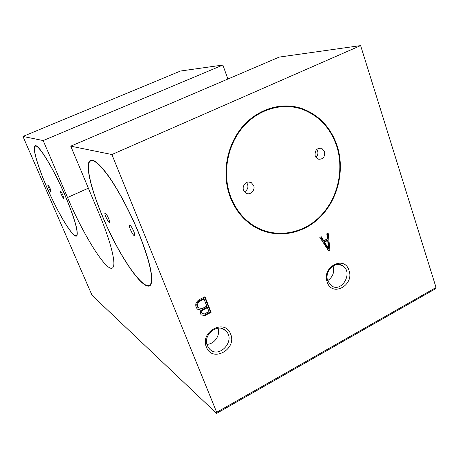 <?xml version="1.0" encoding="UTF-8"?>
<svg xmlns="http://www.w3.org/2000/svg" width="459" height="459" viewBox="0 0 459 459"><rect width="100%" height="100%" fill="white"/><g stroke="black" fill="none" stroke-linecap="round" stroke-linejoin="round"><path stroke-width="0.69" d="M108.594 218.427C109.431 220.481 109.758 221.8 109.581 222.38C109.018 224.003 104.176 214.296 104.945 213.096C105.65 212.844 106.867 214.623 108.594 218.427M133.707 231.21C134.579 233.407 134.906 234.836 134.688 235.501C133.976 237.487 128.451 226.729 129.392 225.208C130.287 224.841 131.722 226.844 133.707 231.21M138.991 233.906C149.364 260.242 153.266 276.909 150.701 283.903C146.438 292.429 128.032 268.899 112.403 237.682C96.694 206.567 85.305 171.236 89.189 162.446C91.771 157.695 98.192 162.285 108.456 176.222C118.347 190.146 130.345 212.724 138.991 233.906M139.169 233.992C149.623 260.546 153.553 277.345 150.965 284.385C146.662 292.985 128.107 269.244 112.357 237.785C96.522 206.43 85.041 170.817 88.954 161.941C91.553 157.15 98.025 161.78 108.376 175.826C118.347 189.865 130.448 212.632 139.169 233.992M50.169 188.672L51.098 191.736C50.823 192.642 47.42 185.482 47.845 184.891C48.224 184.828 48.998 186.09 50.169 188.672M62.883 195.15L63.835 198.42C63.508 199.464 59.802 191.742 60.295 191.03C60.731 190.938 61.598 192.31 62.883 195.15M65.459 196.458C74.301 217.709 78.093 230.602 76.831 235.146C74.748 239.46 62.969 221.674 52.079 198.758C41.161 175.906 32.727 151.304 34.729 146.863C36.37 140.701 52.94 166.869 65.459 196.458M65.545 196.504C74.456 217.922 78.277 230.923 77.009 235.501C74.903 239.845 63.026 221.909 52.051 198.816C41.046 175.786 32.543 150.982 34.563 146.496C36.215 140.288 52.923 166.663 65.545 196.504M324.611 151.487C325.144 157.167 322.924 159.709 317.944 159.118L315.19 155.997C314.633 150.363 316.825 147.804 321.77 148.314L324.611 151.487M315.918 157.443C318.225 154.941 318.535 152.227 316.842 149.313M253.626 185.465C255.623 190.267 250.035 195.804 245.904 193.096L243.591 190.273C241.595 185.511 247.085 179.98 251.211 182.567L253.626 185.465M244.521 191.908C248.187 189.418 248.881 186.274 246.603 182.481M336.579 145.761C344.611 170.14 337.514 199.527 319.407 217.159C301.345 234.807 273.771 238.686 253.07 225.254C242.851 218.501 235.358 208.914 230.584 196.498C222.259 174.202 226.981 146.272 242.318 127.832C257.665 109.374 281.843 102.191 302.028 109.196C318.776 115.542 330.291 127.728 336.579 145.761M257.476 228.484L260.259 229.167M279.749 106.781L276.857 106.597M259.995 229.689L262.795 230.211M282.509 106.54L279.657 106.195M230.079 196.739C221.674 174.248 226.425 146.077 241.893 127.459C257.367 108.829 281.746 101.565 302.114 108.611C319.051 115.008 330.692 127.315 337.044 145.537C345.145 170.151 337.973 199.814 319.688 217.6C301.448 235.41 273.604 239.305 252.714 225.719C242.427 218.909 234.882 209.247 230.079 196.739M230.625 334.089C237.314 349.27 212.201 363.046 206.424 347.119C199.567 331.633 225.197 318.093 230.625 334.089M207.382 345.65L209.488 348.938C219.058 359.598 236.374 340.119 225.742 330.796C217.968 322.47 202.442 334.898 207.382 345.65M206.946 344.319C214.336 344.296 220.578 335.225 218.094 328.185M348.972 270.38C354.664 285.137 332.058 297.535 327.198 282.101C321.369 267.058 344.411 254.883 348.972 270.38M327.755 280.897L331.398 285.745C341.892 293.353 353.717 272.003 342.534 265.732C335.041 260.483 324.043 271.682 327.755 280.897M327.669 280.65C332.867 277.018 334.668 272.118 333.091 265.956M22.95 136.443L43.18 140.557L67.53 197.513C84.1 236.861 109.11 276.364 113.264 266.914C115.852 262.209 110.355 240.522 99.001 213.538L70.761 146.163L111.893 154.528L216.677 412.297L216.573 413.404L92.064 295.355L22.95 136.443L180.507 71.019L222.873 65.04L227.888 79.034M70.761 146.163L279.279 57.077L360.625 45.596L436.05 287.512L435.258 288.912L216.573 413.404M436.05 287.512L216.677 412.297M324.57 242.117L327.646 240.516L328.713 248.864L324.57 242.117L323.693 241.847L326.768 240.252L327.646 240.516M360.625 45.596L111.893 154.528M222.873 65.04L43.18 140.557M328.541 250.729L319.843 237.401L321.237 236.683L323.738 240.757L327.433 238.841L326.791 233.815L328.174 233.097L329.918 250.006L328.541 250.729M204.978 315.534L201.312 314.943C200.084 313.537 199.969 311.925 200.962 310.118L197.175 308.867C194.823 305.585 195.356 302.601 198.781 299.916L204.966 296.726L211.111 312.321L204.978 315.534L204.318 315.098L201.438 315.063M202.201 308.528L198.506 307.863C196.831 305.619 197.135 303.497 199.407 301.488L204.043 299.09L206.82 306.124L202.201 308.528M204.364 313.985L202.465 313.549C201.57 312.384 201.685 311.231 202.815 310.089L207.434 307.679L208.971 311.569L204.364 313.985M204.548 296.944L210.44 311.885L211.111 312.321M210.44 311.885L204.318 315.098M198.672 308.018L197.858 307.438C196.182 305.201 196.481 303.078 198.753 301.075L203.383 298.683L204.043 299.09M202.362 313.48L201.811 313.113C200.91 311.948 201.031 310.8 202.161 309.659L206.768 307.255L207.434 307.679M200.962 310.118L197.513 309.165M198.753 301.075L199.407 301.488M328.713 248.864L327.829 248.583L323.693 241.847M327.365 233.516L329.04 249.725L328.179 250.172M320.698 236.964L322.866 240.493L323.738 240.757M329.04 249.725L329.918 250.006M202.161 309.659L202.815 310.089M88.375 188.184L67.53 197.513M129.748 225.048L129.392 225.208M151.263 283.616L150.701 283.903M77.181 234.985L76.831 235.146M36.026 145.882L34.563 146.496M321.77 148.314L319.171 148.085M251.211 182.567L248.325 181.982M253.07 225.254L251.09 224.617M225.742 330.796L223.045 328.988M342.534 265.732L339.121 264.545M198.506 307.863L197.858 307.438M202.465 313.549L201.811 313.113"/></g></svg>
